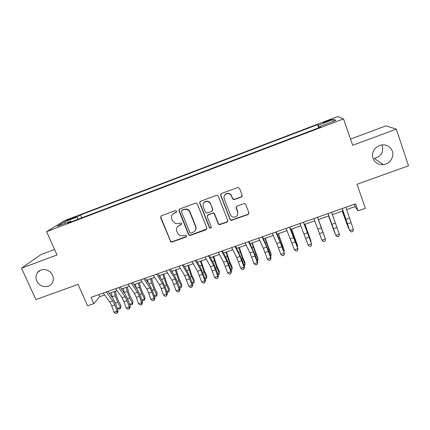 <?xml version="1.0" encoding="UTF-8"?>
<svg xmlns="http://www.w3.org/2000/svg" width="430" height="430" viewBox="0 0 430 430"><rect width="100%" height="100%" fill="white"/><g stroke="black" fill="none" stroke-linecap="round" stroke-linejoin="round"><path stroke-width="0.64" d="M176.633 211.195L175.332 210.609L161.347 215.801L160.578 217.607L170.834 241.891L172.091 242.031L186.018 236.994L186.572 235.748L186.029 235.194L183.465 235.817L179.891 235.619L177.558 233.151L176.757 231.184C175.972 228.545 176.805 226.631 179.256 225.438L181.073 224.777L181.621 223.514L180.976 222.917L178.509 223.595L175.397 223.6L172.58 220.923L171.774 218.94C170.984 216.279 171.812 214.35 174.268 213.146L176.085 212.468L176.633 211.195M372.971 158.299C374.842 162.771 378.292 164.878 383.318 164.631C389.688 164.115 394.504 157.031 392.359 151.226C390.338 146.458 386.645 144.367 381.276 144.948C374.406 147.114 371.644 151.564 372.971 158.299M383.318 164.631L374.213 158.417C380.851 156.735 383.592 152.634 382.437 146.109L381.894 144.856M36.786 281C39.474 287.595 49.59 288.664 52.438 282.628C53.605 280.29 53.642 277.834 52.546 275.248C50.1 269.223 41.178 267.541 37.636 272.416C35.76 274.985 35.48 277.844 36.786 281M327.053 120.878L323.15 122.609C322.79 123.028 324.354 122.604 327.827 121.325L331.745 119.588C332.078 119.174 330.519 119.605 327.053 120.878M241.316 197.08L242.171 195.22L239.531 188.345L238.053 187.399L221.504 193.473L220.671 195.333L230.104 219.526L231.216 220.434L248.035 214.565L248.884 212.721L245.729 204.503L244.423 203.562L243.842 203.648L236.935 206.174L236.097 208.018L237.666 212.087C238.231 215.355 236.833 217.048 233.474 217.177C232.012 216.897 230.985 216.08 230.399 214.726L224.191 198.789C223.562 195.854 224.734 194.118 227.706 193.581C229.496 193.634 230.754 194.478 231.485 196.096L232.517 198.773L233.861 199.713L241.316 197.08L242.235 196.037M54.572 249.486L41.022 254.538L21.5 268.169L35.878 299.57L78.088 284.413L87.569 305.816L93.81 303.628L91.036 297.345L355.54 203.847L358.002 210.85L365.36 208.265L356.986 184.271L408.5 165.776L396.32 129.124L385.984 125.856L350.52 139.089M21.5 268.169L57.023 254.99L46.623 231.652L343.527 118.906L352.675 145.313L396.32 129.124M197.327 203.987L196.053 203.057L195.456 203.143L179.735 208.975L178.945 210.797L188.555 234.576L189.34 235.377L190.404 235.409L206.051 229.749L206.862 227.943L197.327 203.987M200.482 201.278L216.408 195.365L216.903 195.274L218.295 196.214L227.739 220.38L226.911 222.202L219.273 224.713L218.241 223.826L214.409 214.102L213.248 213.183L212.538 213.258L208.039 214.903L207.228 216.725L211.227 226.82C211.367 227.728 210.969 228.158 210.033 228.104L209.356 227.497L199.676 203.116L200.482 201.278M220.569 194.828L220.73 195.225M68.703 219.988L76.443 216.677L71.434 218.279L66.306 220.595L68.703 219.988M46.623 231.652L64.516 220.644L337.727 116.525L343.527 118.906M318.716 127.807L317.593 124.641L80.442 214.989L77.47 216.876L77.653 219.386M317.593 124.641L318.286 125.194L333.696 119.33L335.857 120.384L319.872 126.463L320.64 127.076L67.424 223.272L70.703 221.187L57.115 226.352L64.301 221.891L77.47 216.876M346.596 209.609L355.083 206.62L358.002 210.85M93.81 303.628L99.739 296.678L104.597 294.964M109.242 293.33L116.965 290.605M121.545 288.987L129.425 286.208M133.945 284.617L141.986 281.779M146.442 280.209L154.644 277.312M159.035 275.764L167.404 272.813M171.731 271.287L180.267 268.277M184.529 266.772L193.231 263.703M197.424 262.225L206.303 259.096M210.426 257.64L219.477 254.447M223.535 253.017L232.759 249.76M236.742 248.357L246.148 245.041M250.061 243.659L259.65 240.279M263.488 238.924L273.26 235.479M277.027 234.151L286.987 230.636M290.675 229.335L300.823 225.755M304.435 224.481L314.776 220.837M318.308 219.59L328.789 215.892M332.379 214.624L342.866 210.926M98.825 294.593L99.739 296.678M354.266 204.298L355.083 206.62M81.684 217.854L80.442 214.989M71.326 221.789L70.703 221.187M319.872 126.463L320.113 127.275M319.259 127.602L318.286 125.194M65.725 223.079L64.301 221.891M333.696 119.33L332.82 121.54M176.596 212.022L174.51 212.855L172.564 214.291M177.353 226.809L179.482 225.126L181.616 224.267M160.965 216.016L160.847 217.311L170.5 240.854L171.081 241.536L172.333 241.681L186.593 236.419M179.272 209.265L179.176 210.517L188.759 234.237L189.544 235.038L190.603 235.07L206.889 228.9M181.944 210.297L181.395 211.576L189.818 232.463L190.393 233.033L191.113 233.044L193.032 232.35C195.5 231.168 196.349 229.249 195.58 226.594L189.834 212.275C189.119 210.652 187.883 209.679 186.131 209.356L183.868 209.587L181.648 210.474M195.424 230.265C196.171 229.007 196.29 227.68 195.768 226.277L195.58 226.594M182.164 210.017L184.088 209.308L186.346 209.077C188.087 209.399 189.324 210.372 190.038 211.99L195.768 226.277M207.384 215.398L208.195 214.613L213.398 212.893L214.554 213.807L218.375 223.509L219.407 224.395L227.024 221.891L227.798 221.213M199.912 201.67L199.853 202.847L209.512 227.174L210.184 227.782L211.264 227.416M210.41 203.954C209.732 202.444 208.572 201.611 206.916 201.455C203.815 201.847 202.584 203.562 203.218 206.61L205.427 212.194L206.577 213.108L211.802 211.388L212.619 209.555L210.566 203.686C209.888 202.181 208.727 201.347 207.077 201.192C205.567 201.181 204.417 201.799 203.621 203.051M212.624 210.576L212.619 209.555M210.566 203.686L212.769 209.27M224.379 195.607C225.078 194.193 226.223 193.435 227.819 193.333C229.604 193.392 230.862 194.226 231.587 195.844L232.619 198.515L233.963 199.45L241.402 196.827M237.806 214.393L237.666 212.087M236.129 206.916L237.758 211.797M220.805 194.027L220.8 195.086L230.211 219.219L231.319 220.128L248.099 214.269L248.97 213.377M115.353 291.175L116.541 296.146L118.164 300.441L120.981 305.617L120.47 308.546L119.277 308.96L117.465 308.439L117.067 307.713M117.465 308.439L120.459 307.402L117.626 302.204L115.181 295.733L114.192 291.583M112.402 297.667L111.198 292.637M120.47 308.546L120.981 305.617M106.274 291.959L112.843 300.93L114.815 304.902L116.96 311.212L118.089 310.713L115.96 304.44L113.015 298.506L107.839 291.406M103.184 293.05L109.79 301.994L111.768 305.966L113.907 312.266L116.96 311.212L116.955 313.056L115.734 313.475L113.907 312.266M118.089 310.713L117.406 312.852L116.955 313.056M127.328 286.95L128.548 291.932L130.177 296.243L132.951 301.457L132.467 304.386L131.263 304.805L129.548 304.295M129.532 304.252L132.494 303.225L129.699 297.99L127.248 291.492L126.227 287.337M124.308 292.911L123.211 288.401M132.467 304.386L132.951 301.457M139.39 282.693L140.648 287.686L142.276 292.013L145.018 297.264L144.555 300.199L143.34 300.618L141.895 300.172M141.83 299.984L144.614 299.017L141.862 293.749L139.406 287.224L138.358 283.058M136.299 288.068L135.316 284.133M144.555 300.199L145.018 297.264M151.543 278.409L154.472 287.751L157.17 293.04L156.735 295.974L155.51 296.399L154.338 296.023M154.22 295.684L156.832 294.781L154.117 289.471L151.656 282.918L150.575 278.748M148.355 283.112L147.511 279.828M156.735 295.974L157.17 293.04M163.787 274.087L166.759 283.456L169.42 288.783L169.006 291.723L167.775 292.147L166.883 291.852M166.706 291.352L169.141 290.508L166.464 285.16L162.889 274.404M160.465 278.017L159.799 275.496M169.006 291.723L169.42 288.783M118.696 287.568L125.114 296.635L127.07 300.635L129.231 306.961L130.295 306.488L128.151 300.194L125.232 294.222L120.174 287.046M115.579 288.67L122.039 297.71L124.001 301.704L126.151 308.025L129.231 306.961L129.199 308.821L127.973 309.245L126.151 308.025M130.295 306.488L129.629 308.627L129.199 308.821M131.214 283.144L137.487 292.303L139.422 296.329L141.594 302.682L142.599 302.231L140.438 295.91L137.552 289.901L132.601 282.65M128.076 284.252L134.386 293.389L136.326 297.41L138.492 303.752L141.594 302.682L141.545 304.553L140.304 304.983L138.492 303.752M142.599 302.231L141.948 304.37L141.545 304.553M143.83 278.683L149.952 287.944L151.865 291.991L154.058 298.366L154.994 297.936L152.817 291.599L149.963 285.547L145.13 278.221M140.664 279.801L146.829 289.035L148.748 293.077L150.93 299.447L154.058 298.366L153.983 300.253L152.736 300.688L150.93 299.447M154.994 297.936L154.359 300.075L153.983 300.253M156.547 274.19L162.518 283.547L164.41 287.622L166.614 294.018L167.49 293.609L165.292 287.251L162.47 281.161L157.762 273.76M153.359 275.313L159.369 284.649L161.266 288.718L163.47 295.109L166.614 294.018L166.523 295.921L165.265 296.356L163.47 295.109M167.49 293.609L166.523 295.921M176.128 269.734L179.143 279.129L181.761 284.493L181.546 286.203L178.907 280.817L175.295 270.029M179.294 286.982L181.546 286.203L181.374 287.433L180.132 287.863L179.525 287.654M172.624 272.744L172.183 271.126M169.366 269.658L175.182 279.113L179.278 289.637L180.079 289.25L177.869 282.87L175.075 276.743L170.49 269.261M166.152 270.793L172.005 280.226L176.101 290.734L179.278 289.637L179.154 291.556L177.891 291.991L176.101 290.734M180.079 289.25L179.154 291.556M188.566 265.348L191.619 274.77L194.199 280.172L194.043 281.865L191.452 276.442L187.802 265.622M191.979 282.58L194.043 281.865L193.839 283.112L192.275 283.435M184.814 267.261L184.663 266.724M182.288 265.09L187.942 274.652L192.033 285.219L192.769 284.859L190.544 278.452L187.781 272.287L183.32 264.724M179.047 266.234L184.744 275.77L188.834 286.326L192.033 285.219L191.893 287.154L190.614 287.595L188.834 286.326M192.769 284.859L191.893 287.154M201.1 260.929L204.196 270.379L206.733 275.818L206.642 277.495L204.089 272.034L200.401 261.177M204.761 278.145L206.642 277.495L206.395 278.758L205.126 279.194M195.311 260.483L200.81 270.147L204.895 280.769L205.561 280.43L203.315 274.001L200.584 267.799L196.252 260.155M192.043 261.639L197.585 271.276L201.67 281.881L204.895 280.769L204.728 282.714L203.438 283.16L201.67 281.881M205.561 280.43L204.728 282.714M213.726 256.474L216.865 265.95L219.359 271.427L219.338 273.088L216.827 267.589L213.103 256.694M217.644 273.673L219.338 273.088L219.053 274.372L218.015 274.732M208.442 255.845L213.775 265.611L217.854 276.28L218.451 275.963L216.188 269.513L213.495 263.273L209.286 255.544M205.148 257.006L210.523 266.75L214.608 277.404L217.854 276.28L217.666 278.242L216.365 278.694L214.608 277.404M218.451 275.963L217.666 278.242M207.045 201.192L207.217 201.482M226.454 251.985L229.636 261.483L232.087 267.003L232.13 268.648L229.668 263.106L225.9 252.179M230.636 269.169L232.13 268.648L231.808 269.949L231.007 270.228M221.681 251.163L226.846 261.037L230.921 271.755L231.442 271.464L229.163 264.993L226.502 258.709L222.428 250.9M218.359 252.34L223.568 262.182L227.647 272.889L230.921 271.755L230.706 273.738L229.4 274.19L227.647 272.889M231.442 271.464L230.706 273.738M239.284 247.46L242.509 256.984L244.917 262.547L245.025 264.176L242.606 258.591L238.8 247.632M243.724 264.622L245.025 264.176L244.665 265.493L244.1 265.686M235.027 246.449L240.026 256.425L244.095 267.197L244.541 266.933L242.246 260.435L235.678 246.218M231.679 247.632L236.72 257.581L240.789 268.341L244.095 267.197L243.853 269.196L242.531 269.648L240.789 268.341M244.541 266.933L243.853 269.196M252.211 242.902L257.844 258.054L258.022 259.661L251.803 243.047M256.92 260.043L258.022 259.661L257.301 261.112M248.481 241.692L253.308 251.781L257.371 262.601L257.742 262.359L255.431 255.845L249.029 241.499M245.105 242.885L249.975 252.942L254.039 263.751L257.371 262.601L257.102 264.617L255.775 265.074L254.039 263.751M257.742 262.359L257.102 264.617M265.24 238.306L270.878 253.523L271.12 255.119L264.912 238.424M270.223 255.431L271.12 255.119L270.604 256.5M262.047 236.898L266.697 247.094L270.755 257.968L271.05 257.753L268.718 251.211L262.493 236.736M258.645 238.102L263.337 248.266L267.396 259.129L270.755 257.968L270.459 260L269.121 260.462L267.396 259.129M271.05 257.753L270.459 260M275.721 232.06L280.199 242.369L284.246 253.297L282.118 246.54L276.071 231.942M272.292 233.275L276.812 243.552L280.865 254.463L284.246 253.297L283.929 255.345L282.575 255.812L280.865 254.463M284.466 253.109L283.929 255.345M289.514 227.185L297.85 248.583L295.625 241.837L289.755 227.104M286.058 228.411L294.437 249.766L297.85 248.583L297.501 250.652L296.141 251.12L294.437 249.766M297.995 248.427L297.501 250.652M278.377 233.673L284.321 250.534L278.119 233.764M283.633 250.776L284.321 250.534L283.94 251.631M291.615 229.002L297.635 245.917L291.438 229.066M297.151 246.084L297.635 245.917L297.356 246.653M304.956 224.299L311.046 241.262L304.859 224.331M310.777 241.354L311.046 241.262L310.89 241.66M303.419 222.272L311.562 243.837L303.553 222.224M299.93 223.503L308.127 245.03L311.562 243.837L311.191 245.922L309.815 246.395L308.127 245.03M311.626 243.702L311.191 245.922M318.41 219.553L324.569 236.57L318.388 219.558M317.442 217.317L325.392 239.048L317.469 217.306M313.927 218.558L321.925 240.252L325.392 239.048L324.989 241.149L323.602 241.628L321.925 240.252M328.568 215.968L334.787 233.022L328.611 215.957M331.578 212.318L339.334 234.221L335.835 235.436L337.507 236.822L338.904 236.344L339.334 234.221M328.036 213.57L335.835 235.436L327.977 213.592M342.21 211.157L348.499 228.266L342.334 211.114M348.972 228.524L348.499 228.266L348.837 228.147M345.838 207.276L353.39 229.357L349.864 230.577L351.525 231.98L349.703 230.523L342.097 208.604M342.264 208.545L349.703 230.523M353.39 229.357L352.928 231.496L351.525 231.98M71.686 218.849L71.434 218.279M74.239 217.79L74.025 217.295M174.51 212.855L174.268 213.146M181.293 224.46L181.073 224.777M179.482 225.126L179.256 225.438M186.228 236.656L186.018 236.994M172.333 241.681L172.091 242.031M170.5 240.854L170.253 241.203M160.847 217.311L160.578 217.607M176.322 212.183L176.085 212.468M206.217 229.421L206.051 229.749M190.603 235.07L190.404 235.409M188.759 234.237L188.555 234.576M179.176 210.517L178.945 210.797M190.038 211.99L189.834 212.275M184.088 209.308L183.868 209.587M227.024 221.891L226.911 222.202M220.235 224.347L220.106 224.664M218.375 223.509L218.241 223.826M214.554 213.807L214.409 214.102M212.689 212.968L212.538 213.258M208.195 214.613L208.039 214.903M209.512 227.174L209.356 227.497M199.853 202.847L199.676 203.116M236.188 207.738L236.097 208.018M248.099 214.269L248.035 214.565M232.082 220.063L231.98 220.37M230.211 219.219L230.104 219.526M115.417 302.978L117.626 302.204M112.182 296.786L115.181 295.733M112.843 300.93L109.79 301.994M114.815 304.902L111.768 305.966M127.608 298.721L129.699 297.99M124.222 292.556L127.248 291.492M139.89 294.437L141.862 293.749M136.434 288.267L139.406 287.224M152.268 290.116L154.117 289.471M148.871 283.897L151.656 282.918M164.744 285.762L166.464 285.16M161.406 279.495L164.002 278.581M125.114 296.635L122.039 297.71M127.07 300.635L124.001 301.704M137.487 292.303L134.386 293.389M139.422 296.329L136.326 297.41M149.952 287.944L146.829 289.035M151.865 291.991L148.748 293.077M162.518 283.547L159.369 284.649M164.41 287.622L161.266 288.718M177.316 281.376L178.907 280.817M174.042 275.055L176.44 274.211M175.182 279.113L172.005 280.226M177.052 283.219L173.881 284.321M189.99 276.952L191.452 276.442M186.776 270.583L188.98 269.809M187.942 274.652L184.744 275.77M189.797 278.78L186.599 279.892M202.761 272.496L204.089 272.034M199.611 266.073L201.611 265.369M200.81 270.147L197.585 271.276M202.637 274.302L199.418 275.426M215.634 268.003L216.827 267.589M212.544 261.531L214.344 260.897M213.775 265.611L210.523 266.75M215.58 269.793L212.334 270.921M228.609 263.477L229.668 263.106M225.589 256.947L227.18 256.387M226.846 261.037L223.568 262.182M228.631 265.245L225.358 266.385M241.687 258.914L242.606 258.591M238.731 252.329L240.117 251.846M240.026 256.425L236.72 257.581M241.784 260.661L238.483 261.811M254.872 254.313L255.646 254.039M251.98 247.675L253.152 247.266M253.308 251.781L249.975 252.942M255.044 256.043L251.717 257.199M268.159 249.674L268.793 249.454M265.337 242.982L266.294 242.649M266.697 247.094L263.337 248.266M268.406 251.383L265.057 252.555M280.199 242.369L276.812 243.552M281.881 246.691L278.506 247.868M293.808 237.607L290.395 238.8M295.469 241.956L292.061 243.143M281.553 244.998L282.042 244.826M278.807 238.252L279.543 237.994M295.061 240.284L295.399 240.166M292.379 233.485L292.894 233.302M306.069 228.674L306.353 228.577M307.525 232.807L304.085 234.011M309.165 237.188L305.73 238.381M321.361 227.964L317.894 229.179M322.973 232.372L319.506 233.581M335.309 223.084L331.81 224.309M336.894 227.524L333.4 228.738M343.935 215.376L344.29 215.247M349.375 218.166L345.849 219.397M350.928 222.632L347.408 223.858M40.565 270.18L37.636 272.416M171.081 241.536L170.834 241.891M189.544 235.038L189.34 235.377M186.346 209.077L186.131 209.356M219.407 224.395L219.273 224.713M213.398 212.893L213.248 213.183M210.184 227.782L210.033 228.104M231.319 220.128L231.216 220.434"/></g></svg>
